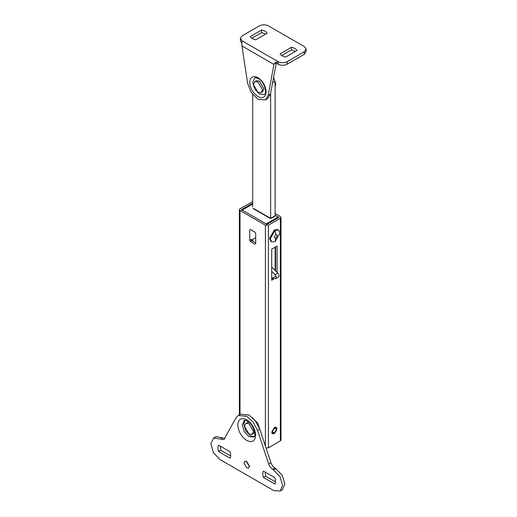 <?xml version="1.0" encoding="UTF-8"?>
<svg xmlns="http://www.w3.org/2000/svg" width="517" height="517" viewBox="0 0 517 517"><rect width="100%" height="100%" fill="white"/><g stroke="black" fill="none" stroke-linecap="round" stroke-linejoin="round"><path stroke-width="0.78" d="M275.128 270.507L275.128 247.184M266.908 225.179L266.165 223.887L278.12 216.985L275.878 215.686L275.128 216.119L275.128 81.324L272.537 82.823M270.649 218.2L270.649 93.021M252.71 94.559L252.71 206.626M252.71 239.416L252.71 241.142M251.217 240.282L255.702 237.691M275.128 215.259L278.87 217.411L266.908 224.32L241.504 209.65L252.71 203.175M249.724 240.282L251.217 239.416L251.966 240.715L250.467 241.575L254.952 244.166L255.702 243.733L254.952 244.166L255.702 243.733L255.702 233.38L254.952 232.081L250.467 229.496L249.724 229.923L249.724 240.282L250.467 241.575M255.702 242.867L251.966 240.715M280.977 440.096L280.363 440.904L280.363 218.277L280.977 217.47L280.363 216.552L275.128 213.534M266.061 448.065L268.407 447.806L280.363 440.904M275.58 246.926L275.58 270.953M275.58 276.265L271.69 278.508M240.011 414.479L240.011 210.509L239.39 209.715L240.011 208.784L252.71 201.604M268.407 447.806L268.407 225.179L280.363 218.277M274.385 427.533L276.233 427.346L276.996 429.039L274.385 433.569L272.537 433.757L271.768 432.063L274.385 427.533M277.073 272.433L277.073 246.06L271.69 249.168L271.69 280.233L273.48 279.199M268.407 225.179L265.415 225.179L240.011 210.509M250.467 229.496L249.724 229.923L250.467 229.496M252.71 204.041L242.247 210.076L266.165 223.887M242.247 210.076L241.504 210.509M275.878 215.686L272.142 217.844L269.15 217.844L253.459 208.784M278.12 216.985L278.65 217.541M274.385 432.71C276.789 429.879 276.789 428.438 274.385 428.393C271.974 431.223 271.974 432.658 274.385 432.71L273.635 433.136M254.771 81.621L256.264 80.762L259.437 81.079L263.922 88.84L262.61 91.742L261.111 92.608L257.944 92.291L253.459 84.53L254.771 81.621L257.944 81.938L262.429 89.706L261.111 92.608M273.564 77.298L275.774 84.122L275.128 86.992M254.629 432.302L252.147 434.319L248.974 434.002L244.489 426.234L245.808 423.333L248.974 423.649L253.459 431.411L252.147 434.319M245.808 423.333L248.787 422.189M271.69 278.676L275.891 278.521L275.458 278.831L278.579 276.97C279.277 275.923 278.999 274.637 277.745 273.105L271.69 267.089M278.579 276.97L275.891 278.521C276.589 277.48 276.311 276.188 275.057 274.656L271.69 271.315M278.566 230.02L277.816 229.587L274.385 229.923L269.525 238.337L270.947 241.484L271.696 241.917L275.128 241.575L279.988 233.161L278.566 230.02L275.128 230.356L270.275 238.77L271.696 241.917M275.807 234.634C273.881 236.896 273.881 238.046 275.807 238.085C277.732 235.823 277.732 234.673 275.807 234.634L275.128 230.356M276.472 62.137L270.456 94.049L267.58 98.637L265.337 99.93L268.213 95.341L273.952 64.431L241.937 45.948L241.911 40.74L240.399 38.239L242.247 35.776L259.437 25.85C262.429 24.454 265.415 24.454 268.407 25.85L304.274 46.562L306.122 48.947L304.274 51.739L287.09 61.659L287.09 64.25C284.098 65.646 281.106 65.646 278.12 64.25L276.188 63.132M273.952 64.431L275.303 62.622L278.476 61.866C281.435 63.061 284.305 62.996 287.09 61.659M265.337 99.93L257.944 99.199L251.281 92.588L247.669 83.483L241.937 45.948M285.63 57.064L297.068 50.466C296.06 48.915 294.218 47.848 291.536 47.273L280.098 53.871C281.106 55.422 282.948 56.489 285.63 57.064M295.433 51.403L291.536 49.858L281.726 55.519M291.536 49.858L291.536 47.273M261.641 30.012L250.209 36.617C251.21 38.161 253.052 39.227 255.734 39.809L267.173 33.204C266.171 31.66 264.323 30.593 261.641 30.012L261.641 32.603L251.837 38.264M265.544 34.148L261.641 32.603M257.944 96.608C252.987 93.144 250.247 88.394 249.724 82.371C250.247 76.949 252.987 75.366 257.944 77.621C262.901 81.091 265.641 85.835 266.165 91.864C265.641 97.286 262.901 98.863 257.944 96.608M306.122 51.538L304.274 54.324L287.09 64.25M241.898 43.318L240.399 40.785M254.681 78.015L252.71 82.371L254.681 89.002L259.437 94.016L264.193 94.488C267.522 93.739 264.407 81.427 258.377 78.59C255.779 77.66 254.545 77.472 254.681 78.015M272.737 469.294C270.902 468.143 269.557 466.386 268.691 464.02L257.537 430.448L253.13 422.15L246.738 416.314L238.285 415.474L235.933 417.962L223.887 439.612L213.734 437.989L210.865 443.586L213.385 452.582L219.828 459.458L273.635 490.523L280.13 491.06L282.605 485.347L279.975 476.506L272.737 469.294L274.979 467.995C273.144 466.851 271.8 465.093 270.934 462.728L259.78 429.155L255.372 420.857L248.981 415.022L240.528 414.175L238.279 415.474M246.732 419.765C252.141 423.546 255.133 428.722 255.702 435.295C255.133 441.214 252.141 442.94 246.732 440.471C241.323 436.691 238.337 431.514 237.768 424.942C238.337 419.028 241.323 417.303 246.732 419.765M263.431 477.469C262.597 474.858 262.597 472.725 263.431 471.084L274.87 477.689C275.71 480.299 275.71 482.426 274.87 484.074L263.431 477.469L265.673 476.176L265.066 472.027M218.594 451.58C217.76 448.969 217.76 446.843 218.594 445.195L230.033 451.8C230.873 454.411 230.873 456.543 230.033 458.185L218.594 451.58L220.837 450.288L220.229 446.139M246.732 467.827L248.69 468.021L249.498 466.231L246.732 461.442L244.78 461.248L243.966 463.038L246.732 467.827M282.372 489.761L284.848 484.048L282.217 475.213L274.979 467.995M220.423 439.114L222.665 437.815L215.977 436.697M222.665 437.815L224.805 438.61M230.647 455.949L220.837 450.288M275.483 481.838L265.673 476.176M246.254 461.216L249.459 466.761M245.026 420.256L243.746 424.076L245.711 430.706L250.467 435.728L254.08 436.6M265.415 446.113L265.415 225.179M271.393 218.277L272.142 217.844M269.9 218.277L269.15 217.844M274.385 428.393L274.172 427.662M277.745 273.105L275.057 274.656M275.128 241.575L275.807 238.085M274.075 63.959L276.272 62.693M268.213 95.341L270.456 94.049M278.476 61.866L241.911 40.74M304.274 54.324L304.274 51.739M278.12 64.25L278.12 61.691M257.537 430.448L259.78 429.155M268.691 464.02L270.934 462.728M273.635 469.811L275.878 468.518M244.218 420.586L242.247 424.942L244.218 431.572L248.974 436.594L253.731 437.059C256.574 436.891 253.524 423.934 247.391 421.213C245.116 420.347 244.056 420.134 244.218 420.586M280.983 217.411L280.983 440.045M239.39 209.65L239.39 414.834M252.71 203.679L241.943 209.902M253.11 208.202L269.68 217.793L271.612 217.793L275.348 215.634M275.483 426.913C277.118 429.362 276.679 431.456 274.165 433.194L271.787 433.324M240.392 38.361L240.392 40.953M306.135 49.147L306.135 51.739M282.217 489.858L279.975 491.15M215.731 436.826L213.489 438.119M260.322 430.777L257.666 423.119L252.057 417.452"/></g></svg>
